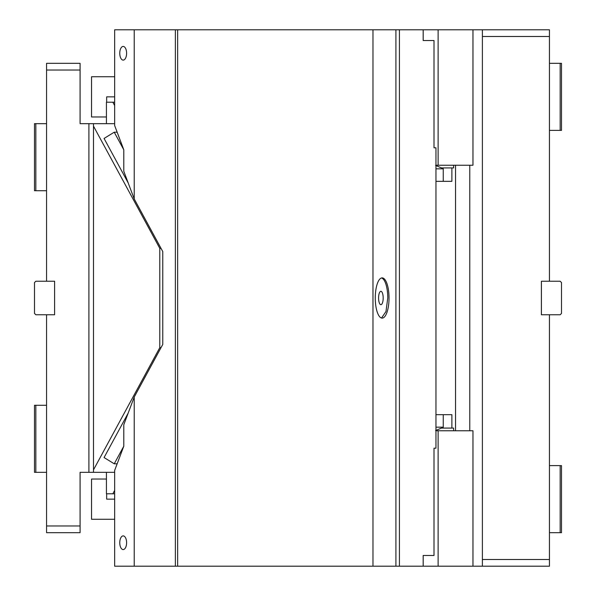 <?xml version="1.0" encoding="UTF-8"?>
<svg xmlns="http://www.w3.org/2000/svg" width="596" height="596" viewBox="0 0 596 596"><rect width="100%" height="100%" fill="white"/><g stroke="black" fill="none" stroke-linecap="round" stroke-linejoin="round"><path stroke-width="0.89" d="M560.165 314.762L549.438 314.762L549.438 559.495L482.387 559.495L482.387 29.8L549.438 29.8L549.438 281.238L560.165 281.238L561.507 282.579L561.507 313.421L560.165 314.762M482.387 559.495L482.387 566.2L549.438 566.2L549.438 559.495M549.438 36.505L482.387 36.505M438.12 29.8L438.12 165.241L472.963 165.241L472.963 29.8L395.908 29.8L395.908 566.2L438.12 566.2L438.12 430.759L435.952 430.759M438.12 165.241L435.952 165.241M438.12 566.2L472.963 566.2L472.963 430.759L438.12 430.759M469.767 165.241L469.767 430.759M472.963 566.2L482.387 566.2M472.963 29.8L482.387 29.8M455.53 430.759L455.53 165.241M549.438 63.325L560.165 63.325L560.165 130.375L549.438 130.375M560.165 63.325L561.507 63.325L561.507 130.375L560.165 130.375M549.438 532.675L561.507 532.675L561.507 465.625L549.438 465.625M560.165 532.675L560.165 465.625M549.438 314.762L541.392 314.762L541.392 281.238L549.438 281.238M80.088 70.03L46.562 70.03L46.562 63.325L80.088 63.325L80.088 123.67L93.498 123.67L93.498 472.33L80.088 472.33L80.088 532.675L46.562 532.675L46.562 525.97L80.088 525.97M114.656 123.67L93.498 123.67M114.656 102.214L112.845 102.214L114.656 105.552M106.431 123.67L106.431 102.214L112.845 102.214M93.498 126.151L159.788 248.338L159.788 347.662L93.498 469.849M161.017 248.338L159.788 248.338M46.562 472.33L35.834 472.33L35.834 405.28L46.562 405.28M35.834 472.33L34.493 472.33L34.493 405.28L35.834 405.28M46.562 70.03L46.562 281.238L35.834 281.238L34.493 282.579L34.493 313.421L35.834 314.762L46.562 314.762L46.562 525.97M35.834 190.72L35.834 123.67L34.493 123.67L34.493 190.72L46.562 190.72M35.834 123.67L46.562 123.67M161.017 347.662L159.788 347.662M114.656 490.448L112.845 493.786L106.431 493.786L106.431 472.33M114.656 493.786L112.845 493.786M114.656 472.33L93.498 472.33M88.908 123.67L88.908 472.33M46.562 314.762L54.608 314.762L54.608 281.238L46.562 281.238M395.908 566.2L175.366 566.2L175.366 29.8L134.219 29.8L134.219 198.937L162.76 251.549L162.76 344.451L134.219 397.063L123.789 424.747L123.789 446.203L114.238 463.8L117.159 463.8L114.656 470.43L114.656 566.2L134.219 566.2L134.219 397.063M175.366 566.2L134.219 566.2M134.219 198.937L123.789 171.253L123.789 149.797L114.656 125.57L114.656 29.8L134.219 29.8M119.759 53.267A6.839 3.42 -90 0 0 123.178 60.107A6.839 3.42 -90 0 0 126.598 53.267A6.839 3.42 -90 0 0 123.178 46.428A6.839 3.42 -90 0 0 119.759 53.267M128.155 182.853L104.069 138.451L114.238 132.2L117.159 132.2M114.238 132.2L123.789 149.797M451.88 414.667L435.952 414.667L451.88 414.667L451.88 428.077L453.623 428.077L453.623 430.759M451.88 428.077L441.554 428.077L435.594 430.528M453.623 165.241L453.623 167.923L441.554 167.923L443.253 168.832L435.952 168.832M451.88 181.333L435.952 181.333L451.88 181.333L451.88 167.923M128.155 413.147L104.069 457.549L114.238 463.8M395.908 29.8L175.366 29.8M399.424 566.2L399.424 29.8M389.032 298A20.115 6.876 90 0 0 382.148 277.885A20.115 6.876 90 0 0 375.271 298A20.115 6.876 90 0 0 382.148 318.115A20.115 6.876 90 0 0 389.032 298M381.514 318.033L385.97 311.559L387.765 298A20.115 6.876 90 0 0 381.522 277.967M378.594 298A6.705 2.295 90 0 0 380.889 304.705A6.705 2.295 90 0 0 383.183 298A6.705 2.295 90 0 0 380.889 291.295A6.705 2.295 90 0 0 378.594 298M372.977 566.2L372.977 29.8M177.653 566.2L177.653 29.8M123.789 446.203L117.159 463.8M119.759 542.732A6.839 3.42 -90 0 0 123.178 549.572A6.839 3.42 -90 0 0 126.598 542.732A6.839 3.42 -90 0 0 123.178 535.893A6.839 3.42 -90 0 0 119.759 542.732M423.182 566.2L423.182 555.472L433.091 555.472M423.182 555.472L434.007 555.472L434.007 448.192L435.952 448.192L435.952 147.808L434.007 147.808L434.007 40.528L423.182 40.528L433.091 40.528M106.662 493.786L106.662 499.15L114.656 499.15M114.656 519.265L91.538 519.265L91.538 479.035L106.431 479.035M435.952 427.168L443.253 427.168L441.554 428.077M443.253 427.168L443.253 414.667M443.253 181.333L443.253 168.832M441.554 167.923L435.594 165.472M423.182 29.8L423.182 40.528M106.431 116.965L91.538 116.965L91.538 76.735L114.656 76.735M106.662 102.214L106.662 96.85L114.656 96.85"/></g></svg>
